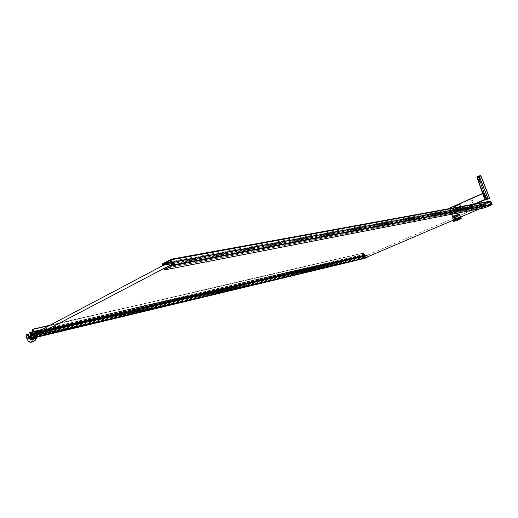 <?xml version="1.0" encoding="UTF-8"?>
<svg xmlns="http://www.w3.org/2000/svg" width="518" height="518" viewBox="0 0 518 518"><rect width="100%" height="100%" fill="white"/><g stroke="black" fill="none" stroke-linecap="round" stroke-linejoin="round"><path stroke-width="0.39" stroke-dasharray="2.59 1.94" d="M172.287 264.109L490.747 204.105L479.875 208.76M459.654 217.424L452.952 220.292M30.322 335.619L364.711 256.365L364.277 257.679L364.925 256.002L364.225 254.338L365.585 255.633L367.482 255.18L365.863 255.788L366.453 257.42L367.961 256.494L366.388 257.355L32.524 337.276M490.747 204.105L490.099 202.467L365.844 255.886L31.507 335.01M366.388 257.355L365.844 255.886M171.341 261.305L490.099 202.467M170.921 260.049L490.332 201.638L483.618 204.526L163.461 264.212L483.637 204.519M490.332 201.638L491.427 204.584L484.246 207.012L484.621 207.841L483.249 204.286L490.753 201.152L492.055 204.668L484.654 207.835L483.249 204.286L490.643 201.101L492.094 204.578L484.589 207.847M490.611 201.107L483.223 204.293L490.611 201.107L483.501 204.163L483.618 204.526M485.845 204.047L483.566 205.283L483.365 204.306L483.682 204.616L485.878 203.671L485.845 204.047L166.822 263.481M167.864 262.924L485.929 203.814M168.615 262.529L485.878 203.671M162.419 264.122L483.281 204.416M162.697 265.436L483.449 205.199M163.06 265.462L483.644 205.219M164.064 264.931L483.702 205.005M483.171 204.435L484.479 207.776L483.171 204.435M454.662 205.808L455.652 205.84L457.815 211.435L456.805 211.622L455.225 207.543M483.864 193.149L486.266 199.288L485.308 199.236L483.067 193.279L455.471 205.659M456.921 211.558L457.679 211.415L456.921 211.538L454.791 206.06L456.921 211.558L462.173 209.46L460.023 203.93L459.272 204.066L461.415 209.602M459.272 204.066L455.555 205.931L460.023 203.93M454.785 206.041L455.542 205.905M456.921 211.538L452.11 213.617L451.599 213.371L449.805 208.715L450 208.158L454.791 206.17M455.445 206.216L457.407 211.286L457.083 211.454L455.354 206.125L457.659 211.396L452.441 213.558L450.22 208.637L450.42 208.087L455.555 205.931L457.498 210.962L461.81 209.084M461.933 209.389L457.582 211.111L461.959 209.136M457.679 211.415L462.173 209.46M460.094 204.325L455.6 206.054M460.023 204.468L455.717 206.358M455.71 206.112L457.672 211.182M454.862 206.125L456.98 211.603M453.859 209.764L453.606 210.269L453.237 210.036L453.496 209.531L453.859 209.764M454.305 209.57L453.69 210.8L452.797 210.23L453.412 209L454.305 209.57M453.302 210.023L453.671 210.263L453.923 209.751L453.554 209.518L453.302 210.023M452.907 210.198C452.985 208.981 453.457 208.773 454.312 209.583C454.234 210.8 453.768 211.001 452.907 210.198M452.823 210.224L453.444 208.994L454.338 209.563L453.723 210.794L452.823 210.224M457.647 208.016L457.349 208.599L456.928 208.327L457.219 207.744L457.647 208.016M457.705 208.184L458.126 208.456L458.424 207.873L457.996 207.601L457.705 208.184M459.803 207.071L459.505 207.653L459.084 207.388L459.375 206.799L459.803 207.071M459.855 207.245L460.282 207.511L460.58 206.928L460.152 206.663L459.855 207.245M455.134 216.414L456.669 215.792L455.134 216.414M457.018 216.977L455.484 217.592L457.018 216.977M453.192 210.055L453.619 210.327L453.904 209.745L453.483 209.479L453.192 210.055M453.49 209.822L453.198 210.405L452.777 210.133L453.069 209.55L453.49 209.822M487.917 198.264L485.45 199.339L482.737 192.974L485.45 199.339M477.46 176.942L479.221 176.133M485.36 199.139L486.92 198.867L484.317 192.832M489.471 197.993L486.648 198.957L484.285 192.929L483.929 192.987L486.039 198.226L486.208 199.067L485.353 199.255L483.093 193.635L483.961 193.344L484.408 194.062M484.272 192.838L478.807 177.026L480.801 175.939M487.011 199.067L484.298 192.923M479.538 181.837L479.836 180.607L479.228 178.483L478.341 177.46L478.01 178.704L478.146 177.551L479.04 178.568L479.538 181.837L478.619 180.827L478.01 178.704M479.726 181.753L478.807 180.743L478.198 178.619M481.487 188.908L481.546 187.775L482.511 188.753L483.236 191.932L481.3 188.992L481.358 187.859L482.323 188.837L483.048 192.016L482.064 191.051L481.3 188.992M486.92 198.867L486.02 199.139M477.557 176.929L478.943 176.755M482.737 192.974L484.013 192.806L478.807 177.026L477.421 177.201L482.64 193.026L482.439 192.515L484.103 192.197M483.644 194.185L483.268 193.091L482.782 193.078L484.226 192.845L482.776 193.091M485.709 199.294L486.706 199.119L486.026 199.029M471.827 198.692L474.041 204.357L473.264 204.5L471.05 198.821L483.961 193.344M474.041 204.357L486.208 199.067M471.05 198.821L483.197 193.467M473.264 204.5L485.45 199.203M457.906 217.871L452.997 219.975L453.451 221.154L458.359 219.056L457.906 217.871L460.139 217.262M460.126 217.217L459.472 215.527L454.584 217.631L452.272 218.097L457.174 215.987L459.472 215.527M457.174 215.987L456.779 214.964L457.841 214.75L454.675 206.572L454.163 206.326L450 208.158L449.805 208.715L452.946 216.861L457.821 214.756L451.877 217.074L452.272 218.097M459.55 214.413L458.637 214.594L455.471 206.423L454.966 206.183L450.809 208.016L450.608 208.566L453.749 216.699L454.668 216.518L456.235 220.577L461.124 218.486L459.55 214.413L454.668 216.518M458.359 219.056L461.124 218.486M452.997 219.975L455.303 219.502L454.584 217.631M460.198 217.405L455.303 219.502M456.779 214.964L451.877 217.074M453.451 221.154L456.235 220.577M456.494 220.098L458.106 219.509L456.494 220.098M456.617 220.059L457.957 219.587L456.617 220.059M458.637 214.594L453.749 216.699M454.176 216.472L453.781 216.686M458.631 210.561L458.339 211.143L457.912 210.871L458.203 210.289L458.631 210.561M458.689 210.722L459.116 210.994L459.408 210.412L458.98 210.14L458.689 210.722M460.787 209.622L460.496 210.204L460.068 209.932L460.36 209.35L460.787 209.622M460.845 209.784L461.273 210.055L461.564 209.473L461.137 209.201L460.845 209.784M456.118 218.946L457.653 218.331L456.118 218.946M455.147 207.556L457.737 214.258L451.819 217.074L452.233 218.156L454.325 217.735L453.975 216.835L454.927 219.308L452.926 220.001L453.386 221.199L455.814 220.694L454.059 216.615L459.46 214.387L453.768 216.88L450.375 208.605L449.495 208.579M454.325 217.735L453.703 216.466L454.189 217.722L459.188 215.572L458.734 214.297L459.498 215.507L459.33 214.53L458.877 214.491L460.288 217.01L459.155 214.426L459.479 214.361L454.383 216.55M452.233 218.156L457.601 215.844L457.18 214.763L457.834 214.633L457.601 214.29M459.673 215.43L457.601 215.844M455.568 205.86L458.734 214.297M455.549 205.86L484.039 193.337M457.821 214.232L454.649 206.022L455.497 205.724L454.662 205.873M455.484 205.911L450.815 207.919L450.595 208.527L455.076 219.515L455.529 219.425L454.415 216.537M459.46 214.387L460.58 217.282L455.529 219.425M460.58 217.282L460.133 217.327M461.188 218.447L455.995 220.836M484.647 195.59L486.182 199.113L485.191 199.288L482.763 193.628L483.767 193.421L486.052 199.171L485.191 199.288M484.906 199.689L486.37 199.21L483.689 192.392L478.949 176.975L478.502 176.845L480.633 175.66M480.989 176.042L478.949 176.975L478.619 176.58L477.072 176.826M362.807 255.691L33.029 333.223L34.298 336.629L34.797 336.447L35.146 334.473L364.711 256.365L363.325 252.959L364.245 254.953L362.963 255.504L362.367 253.373L362.807 255.691L363.435 257.388L364.86 258.346M365.158 255.639L366.278 257.582L364.892 258.223L364.355 257.809L364.808 257.854L365.138 255.633L30.743 334.537M364.355 257.809L30.083 337.807M364.568 258.165L31.533 338.092M364.957 255.16L36.519 332.355M364.523 254.552L40.255 330.38M365.643 255.607L33.256 334.084M367.482 255.18L33.23 334.097M367.521 255.355L33.269 334.382M367.942 256.501L33.838 336.201M368.033 256.65L33.942 336.441M36.603 336.862L34.402 337.393M364.536 258.268L30.316 338.539M34.797 336.447L29.979 337.6M364.879 255.413L30.42 334.168M364.445 254.707L29.876 333.022M364.232 254.487L29.63 332.66M364.238 254.332L41.757 329.59L364.225 254.338M492.055 204.668L484.654 207.835L483.521 204.429L490.682 201.347L483.521 204.429L484.757 207.576L492.094 204.578M364.419 255.18L364.627 256.281L364.16 256.255L364.05 257.809L362.956 255.808L364.355 255.141L34.719 332.614L35.049 334.33L34.538 334.24L34.564 336.616L33.197 333.417L34.719 332.614M362.309 253.438L33.366 329.448M362.451 253.431L33.379 329.487M362.963 255.504L33.178 332.951L32.88 331.656M364.245 254.953L34.505 332.245L33.178 332.951M363.273 253.075L33.281 329.254M34.143 331.358L34.505 332.245M363.409 253.017L49.605 325.44M364.452 254.986L34.738 332.316L34.317 331.319M35.146 334.473L34.738 332.316M32.705 331.695L33.029 333.223M35.036 334.35L364.601 256.287L35.036 334.35M364.16 257.699L34.674 336.467M36.13 336.117L34.253 336.286L36.059 335.891M34.583 336.214L34.033 338.409M34.848 336.156L34.602 338.455L31.475 339.782M35.218 340.391L35.677 339.886L36.137 336.15M35.392 336.033L35.101 338.494L30.944 340.048M33.864 338.539L35.703 338.552L31.805 339.802L31.404 339.996L31.993 340.086L31.164 339.95M35.489 338.662L32.33 340.209L30.038 338.701L28.322 334.654L28.542 334.22M172.572 264.944L491.452 204.5M172.539 265.086L491.427 204.584M170.079 266.427L489.387 205.484L170.072 266.427M170.338 266.284L489.303 205.452M172.254 265.242L489.16 205.076M172.468 265.125L489.083 205.044M164.102 268.596L484.453 207.038M164.277 268.505L484.401 207.012M164.543 268.363L484.317 206.98L164.549 268.363M163.843 268.531L484.246 207.012M163.811 268.667L484.213 207.096M164.2 269.833L484.479 207.776M173.064 264.957L491.847 204.487L173.051 264.963M162.671 263.72L483.501 204.163M162.62 263.947L483.449 204.306M162.704 264.199L483.508 204.455M164.31 264.802L483.754 204.947M162.93 264.491L483.682 204.616M163.358 264.264L483.547 204.558M162.658 264.063L483.475 204.37M457.815 211.435L486.285 199.061M457.789 211.648L475.925 203.775M456.98 211.804L475.135 203.917M484.835 199.708L485.489 199.424M456.805 211.622L474.093 204.111M484.719 199.482L485.308 199.236M482.452 193.764L483.061 193.499M482.381 193.583L483.074 193.279L482.381 193.583M450.809 208.016L450.42 208.087M450.608 208.566L450.22 208.637M451.599 213.371L452.02 213.293M452.11 213.617L452.525 213.539M461.985 209.194L457.549 211.033M455.71 206.274L459.984 204.306L455.678 206.203M477.518 177.156L482.53 192.45M482.912 193.149L483.475 194.645M485.398 199.067L485.282 198.362M485.813 199.3L485.353 199.255M486.473 199.184L486.039 199.132M486.039 198.226L486.454 198.88M484.764 194.975L485.683 197.313M484.919 197.442L484 195.105M484.401 193.641L483.967 193.79M484.285 193.363L483.857 193.512M483.106 193.525L483.929 192.987L486.033 199.184L484.997 199.365L482.75 193.628L483.553 193.214L486.175 199.352M485.288 198.64L485.262 199.165M486.344 198.601L485.916 198.75M485.677 196.892L485.243 197.041M485.068 195.344L484.641 195.493M455.471 206.423L454.675 206.572M458.171 214.75L458.566 214.575M454.966 206.183L454.163 206.326M457.705 214.795L452.997 216.725M452.531 216.505L449.585 208.566M459.116 214.575L459.647 214.471L460.631 217.003M456.921 214.64L452.072 216.686M456.759 216.142L456.339 215.054L457.621 214.497L452.479 216.945M451.916 216.802L456.352 214.84M452.156 218.156L451.735 217.081L452.059 216.692L452.46 217.987M449.818 207.938L450.673 207.776L450.595 208.527M450.815 207.919L454.629 205.827M454.992 216.343L456.649 220.403L456.054 220.823M459.272 214.497L460.929 218.79M459.44 214.368L460.696 216.977M459.408 214.387L460.528 217.282M460.373 217.398L459.252 214.504M456.086 219.231L454.972 216.343M483.65 195.759L484.997 199.365M478.658 177.046L483.689 192.392L482.031 192.638M486.37 199.21L486.655 199.54M483.974 192.288L486.655 199.113L489.562 197.85M477.039 177.026L478.502 176.845M365.708 256.073L31.371 335.282M365.112 255.672L30.763 334.57M364.996 256.093L31.203 335.081M364.821 256.365L31.423 335.399M364.84 256.423L31.449 335.483M365.06 256.539L31.527 335.735M365.158 256.798L31.656 336.15M364.808 257.854L32.097 337.561M364.601 257.945L32.116 337.619M364.97 258.204L30.782 338.487M366.252 257.653L32.116 337.788M366.278 257.582L32.135 337.678L364.698 257.958M365.74 256.119L31.41 335.36M365.527 255.614L33.372 334.019M365.598 255.627L31.216 334.576M365.863 255.788L32.006 334.745M365.837 255.86L31.656 334.926M366.401 257.381L32.446 337.341M366.466 257.414L32.323 337.445L366.453 257.42M36.642 337.257L34.337 337.814M364.925 256.002L30.523 335.081M364.685 255.62L35.049 333.327M363.856 257.86L34.363 336.681M363.804 257.834L34.298 336.629M363.435 257.388L33.864 335.904M364.601 255.659L34.959 333.378M364.355 255.141L34.648 332.55L364.361 255.141M362.982 255.737L33.217 333.307M362.956 255.808L33.197 333.417M363.539 257.381L33.974 335.904M363.811 257.718L34.298 336.447M363.953 257.789L34.46 336.583M363.908 257.563L34.389 336.221M363.811 257.304L34.259 335.813M364.16 256.255L34.538 334.24M364.368 256.164L34.758 334.123M364.627 256.281L35.049 334.33M28.166 333.916L25.926 334.913M25.932 335.424L26.593 335.269L26.58 334.757M28.27 334.019L25.9 334.984M26.645 337.911L27.312 337.749L26.593 335.269L27.422 335.016L27.616 335.528L26.042 335.962M31.909 342.061L31.747 342.107C29.895 342.275 28.412 340.825 27.312 337.749L28.218 337.477L27.616 335.528L28.665 335.088M28.399 334.557L28.056 334.214M28.322 334.654L27.422 335.016L27.189 334.576M36.551 338.468L35.677 339.886L32.776 341.388C30.925 341.964 29.409 340.663 28.218 337.477L29.39 336.868M32.33 340.209L32.802 340.061L32.498 341.783M162.911 264.497L483.657 204.623M162.613 263.921L483.365 204.306M162.846 265.592L483.566 205.283M475.932 203.775L457.802 211.648M452.026 213.643L452.441 213.558M457.349 208.599L458.126 208.456M457.219 207.744L457.996 207.601M459.505 207.653L460.282 207.511M459.375 206.799L460.152 206.663M457.129 216.971L456.669 215.792M455.484 217.592L455.031 216.414M453.198 210.405L453.619 210.327M453.069 209.55L453.483 209.479M477.544 176.936L482.621 193.026L484.123 192.871M483.126 193.512L483.501 194.01M484.006 195.383L484.777 197.267M455.057 206.158L454.254 206.3M458.339 211.143L459.116 210.994M458.203 210.289L458.98 210.14M460.496 210.204L461.273 210.055M460.36 209.35L461.137 209.201M458.106 219.509L457.653 218.331M456.468 220.131L456.008 218.952M457.213 220.403L456.623 220.623M365.138 255.633L30.711 334.524M364.892 258.223L30.724 338.513M365.585 255.633L31.203 334.583M367.961 256.494L33.851 336.195M36.642 337.27L34.337 337.827M362.367 253.373L33.333 329.377M363.325 252.959L50.019 325.22M364.057 257.899L34.576 336.752M364.05 257.809L34.564 336.616M364.271 256.145L34.648 334.084M31.216 339.918L30.795 340.086"/><path stroke-width="0.78" d="M479.875 208.76L460.321 217.139M460.139 217.21L459.654 217.424M452.952 220.292L368 256.669L366.42 257.711L36.603 336.862M32.524 337.276L172.287 264.109M171.652 264.225L170.707 261.422L171.341 261.305M32.233 337.347L31.507 335.01L170.707 261.422M169.664 265.656L163.843 268.531L164.2 269.833L173.316 265.158L171.238 259.181L162.671 263.72L162.846 264.329L170.921 260.049L172.572 264.944L170.079 266.427L169.658 265.643M171.238 259.181L490.624 201.101L492.048 204.591L173.167 264.905L491.925 204.455M484.615 207.841L164.368 269.949L484.589 207.847L492.094 204.578L484.654 207.835L492.048 204.675L484.621 207.841L492.016 204.681L490.624 201.101L491.789 204.481M165.559 263.714L165.566 263.092L162.911 264.497L162.516 263.94L162.846 265.592L163.053 265.041L166.822 263.481M165.65 263.338L167.864 262.924M165.566 263.092L168.615 262.529M162.989 265.138L164.064 264.931M492.094 204.578L490.656 201.101L492.055 204.668M455.225 207.543L454.649 205.808L482.381 193.583L454.649 205.808M479.221 176.133L487.917 198.264L489.471 197.993L480.801 175.939L479.221 176.133M458.1 219.373L457.452 217.994L453.153 219.833L453.619 221.031L458.76 218.9L461.085 218.674L456.623 220.623L453.626 221.328L458.663 219.179M457.452 217.994L460.288 217.01M458.294 217.696L458.76 218.9L461.188 218.447M477.072 176.826L484.816 199.436L474.093 204.111M479.124 175.861L477.123 176.774L477.091 177.208L479.131 176.275L487.736 198.167L488.092 198.543L489.549 198.284L489.562 197.85L480.989 176.042L480.633 175.66L479.169 175.842L479.131 176.275M364.86 258.346L366.42 257.711M30.743 334.537L32.135 337.678L30.698 338.513L30.083 337.807L30.575 337.93L30.743 334.537M31.533 338.092L30.342 338.377M30.478 333.78L29.604 332.42L30.523 335.081L29.979 337.6L30.756 338.688L33.942 336.441L32.31 337.451L31.514 334.861L33.21 334.104L31.203 334.583L30.478 333.78L36.519 332.355M40.255 330.38L29.953 332.789M33.256 334.084L31.261 334.55M34.402 337.393L32.297 337.898M29.604 332.42L41.777 329.577L29.623 332.42M33.366 329.448L32.414 329.668M33.379 329.487L32.278 329.701L32.705 331.695M32.88 331.656L32.433 329.707M49.605 325.44L33.327 329.072L34.143 331.358M34.317 331.319L33.424 329.176M25.926 334.913L26.645 337.911C27.752 340.999 29.241 342.463 31.099 342.294L34.441 340.624C35.515 339.821 35.774 338.319 35.224 336.117L34.253 336.286L34.033 338.409L30.724 340.086L29.099 338.312L27.616 334.071L25.926 334.913M35.133 335.826L36.312 335.703M27.616 334.071L28.283 334.155L28.516 334.751L28.037 334.913M28.263 334.142L27.817 334.401M30.944 340.048L29.494 338.299L28.535 334.214L29.209 336.596L28.568 336.603M28.283 334.155L28.878 334.855L29.72 338.325L29.099 338.312M28.542 334.22L27.571 334.039M28.878 334.887L28.626 334.317M169.975 266.356L170.338 266.284M169.762 265.715L172.254 265.242M169.71 265.65L172.468 265.125M173.284 265.294L492.016 204.681M173.316 265.158L492.048 204.591M173.258 264.976L492.009 204.493M172.954 264.886L491.77 204.448M171.225 259.764L490.591 201.45M171.257 259.622L490.624 201.366M171.354 259.576L490.701 201.334M171.387 259.434L490.734 201.249M171.328 259.259L490.695 201.146M171.251 259.181L490.611 201.107M163.053 265.041L164.31 264.802M162.762 264.374L163.358 264.264M475.925 203.775L485.029 199.825L475.932 203.775M475.135 203.917L484.835 199.708M449.585 208.566L449.838 207.925L482.452 193.764M449.812 208.145L454.564 206.054L455.147 207.556M449.495 208.579L449.818 207.938L449.469 208.586M460.696 216.977L461.247 218.395L460.929 218.79L457.213 220.403M461.085 218.674L460.631 217.003M486.655 199.54L484.706 199.501L476.994 177.253L484.719 199.482L485.172 199.812L484.816 199.436L487.736 198.167M486.583 199.566L489.542 198.29L485.172 199.812L488.092 198.543M31.203 335.081L30.607 335.224M31.423 335.399L30.445 335.632M31.449 335.483L30.471 335.716M31.527 335.735L30.717 335.929M31.656 336.15L30.847 336.344M32.097 337.561L30.575 337.93M32.116 337.619L30.556 337.995M33.372 334.019L31.132 334.55M32.006 334.745L31.514 334.861M365.035 258.301L36.642 337.257M34.337 337.814L30.86 338.649M34.441 340.624L31.261 342.243M32.498 341.783L31.54 342.126M35.781 335.69L35.865 335.968C36.415 338.15 36.156 339.64 35.088 340.443L36.513 338.642L36.377 335.91L35.224 336.117M36.292 335.638L36.551 338.468M32.381 341.861L35.218 340.391M31.048 340.009L29.72 338.325L28.866 334.829M31.164 339.95L29.39 336.868M30.05 338.655L31.216 339.918M454.577 205.84L449.825 207.932M455.995 220.836L453.593 221.335M453.58 221.335L452.842 220.001M476.968 177.253L479.144 175.848M32.135 337.678L30.471 338.079M364.937 258.333L36.642 337.27M34.337 337.827L30.789 338.681M33.333 329.377L32.33 329.603M50.019 325.22L33.327 329.072M27.564 334.039L28.089 333.922M32.317 341.893L31.909 342.061"/></g></svg>
